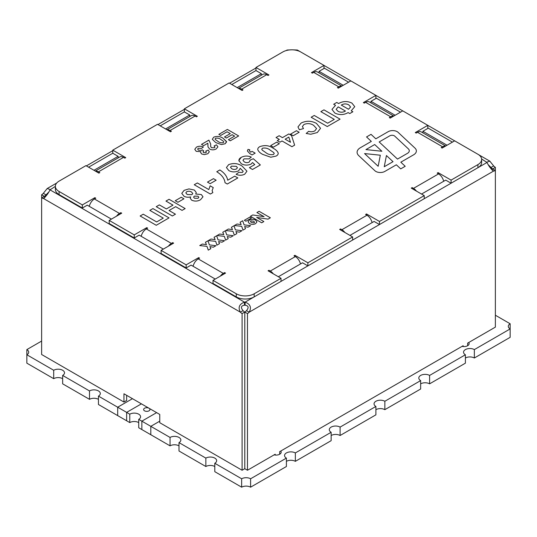 <?xml version="1.0" encoding="UTF-8"?>
<svg xmlns="http://www.w3.org/2000/svg" width="537" height="537" viewBox="0 0 537 537"><rect width="100%" height="100%" fill="white"/><g stroke="black" fill="none" stroke-linecap="round" stroke-linejoin="round"><path stroke-width="0.81" d="M375.86 171.444A6.33 3.652 0 0 0 384.807 171.444L396.346 164.785L400.723 168.88L405.207 166.289L400.824 162.194L413.584 154.831A9.491 5.477 0 0 0 416.363 150.957A9.491 5.477 0 0 0 414.947 148.078L398.085 132.317A6.33 3.652 0 0 0 388.224 131.652L375.813 138.815L371.033 134.344L366.549 136.935L371.329 141.406L360.34 147.749A11.076 6.397 0 0 0 357.092 152.273A11.076 6.397 0 0 0 358.75 155.629L374.954 170.779A6.33 3.652 0 0 0 375.86 171.444M149.018 408.248A3.162 1.826 180 0 1 149.944 409.536A3.162 1.826 180 0 1 146.782 411.362A3.162 1.826 180 0 1 143.614 409.536A3.162 1.826 180 0 1 145.567 407.852A3.162 1.826 180 0 1 149.018 408.248M41.624 194.756A5.699 3.289 120 0 0 43.329 193.327L47.196 188.527L50.001 189.48A5.699 3.289 180 0 1 50.008 189.668A5.699 3.289 180 0 1 50.001 189.856C48.102 193.783 45.88 196.629 43.329 198.408A5.699 3.289 -120 0 1 41.624 197.864L44.309 196.314L41.624 194.756L41.624 354.507L123.96 402.045L123.96 393.775L159.757 414.443L159.757 422.713L242.093 470.251L244.778 468.7L244.778 312.051L242.093 313.601A5.699 3.289 60 0 1 240.381 312.178C237.871 307.479 239.233 304.13 244.456 302.123A5.699 3.289 180 0 1 245.114 302.123C250.336 304.13 251.692 307.479 249.181 312.178A5.699 3.289 120 0 1 247.476 313.601L247.476 470.251L274.132 454.859A5.061 2.92 0 0 0 281.173 452.167A5.061 2.92 0 0 0 280.77 451.026L462.082 346.345A5.061 2.92 0 0 0 469.123 343.653A5.061 2.92 0 0 0 468.72 342.512L495.376 327.12L495.376 170.477L492.691 168.927A5.699 3.289 60 0 1 490.986 167.49L488.173 164.611M41.624 341.069L26.85 349.594L26.85 354.762L53.7 370.268A6.33 3.652 0 0 1 60.594 369.476A6.33 3.652 0 0 1 64.5 372.846A6.33 3.652 0 0 1 62.648 375.43L89.498 390.936A6.33 3.652 0 0 1 96.398 390.144A6.33 3.652 0 0 1 100.305 393.52A6.33 3.652 0 0 1 98.452 396.105L98.452 404.502L117.69 415.611L126.645 420.78L126.645 412.376L129.773 414.188A6.33 3.652 0 0 1 136.673 413.396A6.33 3.652 0 0 1 140.58 416.772A6.33 3.652 0 0 1 138.727 419.357L138.727 427.754L141.855 429.566L150.81 434.728L150.81 426.331L170.048 437.44A6.33 3.652 180 0 1 176.948 436.648A6.33 3.652 180 0 1 180.855 440.025A6.33 3.652 180 0 1 179.002 442.609L205.852 458.108A6.33 3.652 180 0 1 212.746 457.316A6.33 3.652 180 0 1 216.653 460.692A6.33 3.652 180 0 1 214.8 463.277L214.8 471.681L241.65 487.18L241.65 478.776L214.8 463.277M205.852 458.108L205.852 466.512A6.33 3.652 180 0 1 214.8 466.512M179.002 442.609L179.002 451.006L205.852 466.512M170.048 437.44L170.048 445.844A6.33 3.652 180 0 1 179.002 445.844M138.727 422.585A6.33 3.652 0 0 0 129.773 422.585L129.773 414.188M98.452 399.333A6.33 3.652 0 0 0 89.498 399.333L89.498 390.936M62.648 375.43L62.648 383.834L89.498 399.333M62.648 378.666A6.33 3.652 0 0 0 53.7 378.666L53.7 370.268M138.727 419.357L141.855 421.162L141.855 429.566L141.855 421.162L150.81 426.331L159.757 421.162L150.81 426.331L150.81 434.728L170.048 445.844M495.376 315.232L510.15 323.757A6.33 3.652 0 0 0 508.297 326.342A6.33 3.652 0 0 0 510.15 328.926L474.352 349.594A6.33 3.652 0 0 0 467.452 348.802A6.33 3.652 0 0 0 463.545 352.178A6.33 3.652 0 0 0 465.398 354.762L429.6 375.43A6.33 3.652 0 0 0 422.706 374.638A6.33 3.652 0 0 0 418.8 378.014A6.33 3.652 0 0 0 420.652 380.599L384.848 401.267A6.33 3.652 0 0 0 377.954 400.474A6.33 3.652 0 0 0 374.047 403.851A6.33 3.652 0 0 0 375.9 406.435L340.102 427.103A6.33 3.652 0 0 0 333.202 426.311A6.33 3.652 0 0 0 329.295 429.687A6.33 3.652 0 0 0 331.148 432.272L295.35 452.939A6.33 3.652 0 0 0 288.456 452.147A6.33 3.652 0 0 0 284.55 455.524A6.33 3.652 0 0 0 286.402 458.108L250.598 478.776A6.33 3.652 0 0 0 241.65 478.776M247.476 470.251L244.791 468.7L244.791 312.051A5.699 3.289 120 0 0 246.496 310.628C249.014 307.547 248.55 305.748 245.114 305.224A5.699 3.289 180 0 0 244.456 305.224C241.012 305.748 240.549 307.547 243.066 310.628A5.699 3.289 60 0 0 244.778 312.051M129.773 422.585L126.645 420.78L126.645 412.376L117.69 407.214L132.458 398.682L117.69 407.214L117.69 415.611L117.69 407.214L98.452 396.105M53.7 378.666L26.85 363.166L26.85 354.762A6.33 3.652 0 0 0 28.703 352.178A6.33 3.652 0 0 0 26.85 349.594M126.645 395.326L126.645 400.495L123.96 402.045M156.623 412.638L141.855 421.162L156.623 412.638M126.645 412.376L141.412 403.851L126.645 412.376M510.15 323.757L510.15 337.33L474.352 357.998A6.33 3.652 0 0 0 465.398 357.998M250.598 478.776L250.598 487.18A6.33 3.652 0 0 0 241.65 487.18M286.402 458.108L286.402 466.512L250.598 487.18M295.35 452.939L295.35 461.343A6.33 3.652 0 0 0 286.402 461.343M331.148 432.272L331.148 440.676L295.35 461.343M340.102 427.103L340.102 435.507A6.33 3.652 0 0 0 331.148 435.507M375.9 406.435L375.9 414.839L340.102 435.507M384.848 401.267L384.848 409.671A6.33 3.652 0 0 0 375.9 409.671M420.652 380.599L420.652 389.003L384.848 409.671M429.6 375.43L429.6 383.834A6.33 3.652 0 0 0 420.652 383.834M465.398 354.762L465.398 363.166L429.6 383.834M474.352 349.594L474.352 357.998M274.132 454.859L275.212 454.235L275.212 455.04M467.64 345.721L467.64 343.136L468.72 342.512M462.082 346.345L463.163 345.721L463.163 346.533M279.69 454.235L279.69 451.651L280.77 451.026M95.331 171.075L119.711 156.999A7.592 4.383 60 0 1 123.51 157.375L98.452 171.84L99.795 172.619L98.895 173.136L85.92 165.638L59.07 181.144A12.66 7.31 0 0 0 55.365 186.312L55.365 189.407A12.66 7.31 0 0 0 59.07 194.575L82.342 208.014L87.263 205.168L111.428 219.123M273.259 273.796A7.592 4.383 -120 0 0 270.292 271.051L268.95 270.279L268.05 270.796L281.032 278.287L281.032 281.388L254.182 296.887A12.66 7.31 180 0 1 236.28 296.887L236.28 293.786L213.008 280.354L225.54 273.118L224.647 272.601L223.305 273.38A7.592 4.383 120 0 0 220.331 276.125M213.008 280.354L213.008 283.455L236.28 296.887M172.733 243.664L172.733 242.63L173.632 243.147L161.1 250.383L161.1 253.484L186.158 267.95L191.085 265.11L215.25 279.059M120.825 213.692L120.825 212.665L121.718 213.176L109.192 220.412L109.192 223.513L134.25 237.985L139.17 235.139L163.335 249.094M166.933 129.732L191.313 115.656A7.592 4.383 60 0 1 195.112 116.032L170.048 130.504L171.39 131.276L170.498 131.793L157.522 124.302L112.77 150.138L112.77 153.24L118.14 156.341L93.975 170.289M238.529 88.397L262.915 74.321A7.592 4.383 60 0 1 266.708 74.697L241.65 89.162L242.993 89.941L242.1 90.458L229.118 82.966L184.372 108.803L184.372 111.904L189.742 114.999L165.577 128.954M343.23 85.289L319.065 71.34L323.992 68.494L323.992 65.393L300.72 51.961A12.66 7.31 180 0 0 282.818 51.961L255.968 67.461L255.968 70.562L261.338 73.663L237.173 87.618M341.727 86.162A7.592 4.383 120 0 0 338.76 86.84L337.417 87.618L338.31 88.135L350.842 80.899L375.9 95.364L375.9 98.466L370.98 101.305L395.145 115.26M393.634 116.133A7.592 4.383 120 0 0 390.668 116.811L389.325 117.583L390.218 118.1L402.75 110.87L427.808 125.336L427.808 128.437L422.887 131.276L447.053 145.232M445.549 146.098A7.592 4.383 120 0 0 442.575 146.782L441.233 147.554L442.132 148.071L454.658 140.835L477.93 154.273A12.66 7.31 180 0 1 481.635 159.442L481.635 162.543A12.66 7.31 180 0 1 477.93 167.705L451.08 183.211L445.71 180.11L421.545 194.058M493.671 165.94A5.699 3.289 60 0 0 495.376 167.369L495.376 170.477A5.699 3.289 -60 0 1 493.671 171.021C491.12 169.249 488.898 166.396 486.999 162.469A5.699 3.289 180 0 1 486.992 162.281A5.699 3.289 180 0 1 486.999 162.093L489.804 161.14L493.671 165.94L490.986 167.49L489.536 166.658M300.223 51.686L297.337 50.022L292.544 49.827A5.699 3.289 180 0 1 292.397 49.827M416.457 191.125A7.592 4.383 -120 0 0 413.49 188.373L412.148 187.601L411.255 188.118L424.23 195.609L424.23 198.71L379.478 224.547L374.108 221.445L349.943 235.401M344.861 232.461A7.592 4.383 -120 0 0 341.888 229.715L340.545 228.937L339.653 229.453L352.628 236.951L352.628 240.046L307.882 265.882L302.512 262.788L278.347 276.736M495.376 167.369L492.691 168.92A5.699 3.289 -60 0 1 491.496 169.403M291.853 49.82L287.1 50.022L286.114 50.592M45.504 196.79A5.699 3.289 -120 0 1 44.309 196.314A5.699 3.289 120 0 0 46.014 194.877L48.827 191.998M43.927 198.227L44.846 197.535M242.093 313.601L242.093 470.251M246.496 310.628L249.181 312.178L493.671 171.021L493.08 170.84M247.476 313.601L244.791 312.051M481.615 158.979L486.999 162.469L477.93 167.705L477.93 164.604L451.08 180.11L438.105 172.619L437.205 173.136L438.548 173.907A7.592 4.383 60 0 1 443.69 181.278M493.671 171.021L492.154 170.148M55.365 186.386L50.001 189.856L244.456 302.123L244.456 305.224M43.329 193.327L46.014 194.877L47.464 194.045M281.032 278.287L254.182 293.786L254.182 296.887L245.114 302.123L245.114 305.224M43.329 198.408L240.381 312.178L243.066 310.628M193.77 264.264L194.24 263.284M198.69 258.653L198.69 257.619L186.158 264.848L186.158 267.95M141.855 234.293L142.332 233.32M146.782 228.681L146.782 227.648L134.25 234.884L134.25 237.985M89.948 204.328L90.417 203.348M94.868 198.71L94.868 197.676L82.342 204.912L82.342 208.014M118.14 157.905L118.14 156.341M112.77 150.138L125.745 157.63L124.853 158.147L123.51 157.375M189.742 116.569L189.742 114.999M184.372 108.803L197.347 116.294L196.455 116.811L195.112 116.032M261.338 75.227L261.338 73.663M255.968 67.461L268.95 74.958L268.05 75.475L266.708 74.697M319.065 72.904L319.065 71.34M323.992 65.393L311.46 72.629L312.353 73.146L313.695 72.374A7.592 4.383 -60 0 1 317.495 71.998L341.874 86.074M370.98 102.876L370.98 101.305M375.9 95.364L363.368 102.601L364.267 103.117L365.61 102.339A7.592 4.383 -60 0 1 369.402 101.963L393.789 116.046M422.887 132.84L422.887 131.276M427.808 125.336L415.282 132.572L416.175 133.089L417.517 132.31A7.592 4.383 -60 0 1 421.317 131.934L445.697 146.01M443.025 179.264L442.555 178.284M424.23 198.71L451.08 183.211L451.08 180.11M438.105 173.652L438.105 172.619M371.423 220.6L370.953 219.626M352.628 240.046L379.478 224.547L379.478 221.445L366.502 213.954L365.61 214.471L366.952 215.243A7.592 4.383 60 0 1 372.087 222.613M366.502 214.988L366.502 213.954M299.827 261.942L299.351 260.962M281.032 281.388L307.882 265.882L307.882 262.788L294.9 255.29L294.007 255.807L295.35 256.585A7.592 4.383 60 0 1 300.492 263.949M294.9 256.324L294.9 255.29M89.283 206.336A7.592 4.383 -60 0 1 94.425 198.972L95.767 198.193L94.868 197.676M120.825 212.665L119.483 213.437A7.592 4.383 120 0 0 116.516 216.183M109.192 220.412L134.25 234.884M141.191 236.307A7.592 4.383 -60 0 1 146.333 228.937L147.675 228.165L146.782 227.648M172.733 242.63L171.39 243.409A7.592 4.383 120 0 0 168.423 246.154M161.1 250.383L186.158 264.848M193.105 266.278A7.592 4.383 -60 0 1 198.24 258.908L199.583 258.136L198.69 257.619M254.182 293.786A12.66 7.31 180 0 1 236.28 293.786M352.628 236.951L307.882 262.788M424.23 195.609L379.478 221.445M481.635 159.442A12.66 7.31 180 0 1 477.93 164.604M55.365 186.312A12.66 7.31 0 0 0 59.07 191.474L82.342 204.912M207.866 143.211L203.677 145.634L201.503 144.379L208.88 140.123L210.638 143.943L210.719 146.695L211.591 147.695L214.411 147.782L214.995 147.031L214.082 145.963L216.465 144.836L217.928 146.802L216.243 148.89C214.142 150.065 211.967 150.145 209.712 149.118L207.98 146.856L207.866 143.211L207.98 146.856M218.854 134.364L227.386 129.437L238.663 135.948L230.279 140.788L228.4 139.707L234.615 136.116L232.159 134.7L226.372 138.036L224.493 136.948L230.279 133.612L227.097 131.773L220.734 135.445L218.854 134.364L227.386 129.437L238.663 135.948M249.43 223.573L248.06 221.768L249.349 220.076C251.417 219.036 253.484 219.042 255.552 220.096L256.954 221.868L255.625 223.634C253.545 224.634 251.477 224.614 249.43 223.573L248.06 221.768L249.349 220.076C251.417 219.042 253.484 219.042 255.552 220.096L256.954 221.868L255.625 223.634M234.434 225.52L237.012 224.03L241.16 224.58L240.099 222.251L242.677 220.761L244.073 224.855L250.625 225.681L248.047 227.171L244.583 226.56L245.543 228.621L242.966 230.105L241.697 226.332L234.434 225.52L237.012 224.03L241.16 224.58L240.099 222.244L242.677 220.761L244.073 224.855L250.625 225.688M217.082 235.535L219.66 234.045L223.808 234.602L222.748 232.266L225.325 230.776L226.721 234.87L233.28 235.703L230.702 237.186L227.232 236.575L228.191 238.636L225.614 240.126L224.345 236.347L217.082 235.535L219.66 234.045L223.808 234.595L222.748 232.266L225.325 230.776L226.721 234.87L233.28 235.703M199.737 245.55L202.315 244.06L206.463 244.617L205.403 242.281L207.973 240.791L209.37 244.885L215.928 245.718L213.35 247.208L209.886 246.59L210.846 248.651L208.269 250.141L206.993 246.369L199.737 245.55L202.315 244.06L206.463 244.617L205.403 242.281L207.973 240.791L209.37 244.885L215.928 245.718M156.247 206.678L159.341 204.892L166.369 208.947L172.974 205.134L165.953 201.08L169.054 199.287L185.164 208.591L182.063 210.376L175.659 206.678L169.054 210.497L175.451 214.189L172.357 215.981L156.247 206.678L159.341 204.892L166.369 208.947L172.974 205.127L165.953 201.073L169.054 199.287L185.164 208.591M181.775 193.354L184.144 190.333L188.937 188.903L194.381 190.064L196.267 192.541L195.723 193.998L201.321 194.548L202.993 196.79L200.549 199.704C197.71 201.368 194.73 201.523 191.615 200.153L190.205 198.213L190.695 196.904C188.192 197.509 185.956 197.28 183.983 196.22L181.775 193.354L184.144 190.333L188.937 188.896L194.381 190.064L196.267 192.541L195.723 194.005L201.321 194.548L202.993 196.79L200.549 199.704M207.47 182.117L213.458 178.66L216.143 180.21L210.155 183.667L207.47 182.117L213.458 178.66L216.143 180.21M244.731 174.196C241.959 175.565 239.086 175.606 236.105 174.324L238.864 172.337L242.442 172.417L243.187 171.303L240.227 168.323L238.663 170.779C235.327 172.323 232.051 172.263 228.829 170.598L226.433 167.551L228.641 164.644C233.588 162.825 238.092 163.322 242.153 166.134L246.946 171.182L244.731 174.196L246.946 171.189L242.153 166.134C238.092 163.322 233.588 162.825 228.648 164.644L228.648 164.644M249.826 153.629L247.349 150.964L248 149.414L249.806 149.803L249.403 150.743L250.631 152.186L252.081 151.353L255.176 153.139L252.081 154.931L249.826 153.629L247.349 150.964L248 149.414L249.806 149.803L249.403 150.743L250.631 152.186L252.081 151.353L255.176 153.139M270.668 145.628L276.656 142.171L279.341 143.721L273.353 147.178L270.668 145.628L276.656 142.171L279.341 143.721M290.497 134.183L296.484 130.719L299.169 132.27L293.182 135.727L290.497 134.183L296.484 130.719L299.169 132.27M311.151 117.247L314.246 115.462L327.671 123.208L334.283 119.395L320.858 111.642L323.959 109.857L340.069 119.154L327.261 126.551L311.151 117.247L314.246 115.462L327.671 123.208L334.283 119.395L320.858 111.642L323.959 109.857L340.069 119.154M334.793 113.012L331.973 109.387L335.524 105.326L333.665 104.252L336.759 102.46L338.619 103.534C342.948 101.05 347.392 100.909 351.95 103.117L354.756 106.675L351.218 110.81L352.869 111.763L349.775 113.549L348.124 112.595C343.787 115.079 339.344 115.22 334.793 113.012L331.973 109.387L335.524 105.326L333.665 104.252L336.759 102.46L338.619 103.534C342.948 101.05 347.392 100.916 351.95 103.124L351.95 103.117M303.929 124.517L302.378 126.578L303.506 128.578L299.377 129.766L297.961 126.913L301.116 123.04C306.365 120.55 311.487 120.677 316.488 123.429L320.549 128.303L317.327 132.525L310.809 134.25L306.191 133.465L308.674 131.317C310.923 132.028 312.984 131.874 314.857 130.847L316.588 128.558L313.621 125.349C310.641 123.356 307.412 123.08 303.929 124.517L302.378 126.578L303.506 128.578M277.28 140.62L279.341 139.425L276.038 137.519L279.139 135.727L282.442 137.64L288.846 133.941L291.517 135.485L294.632 145.151L291.94 146.702L282.026 140.976L279.965 142.171L277.28 140.62L279.341 139.425L276.038 137.519L279.139 135.727L282.442 137.64L288.846 133.941L291.517 135.485L294.632 145.151M257.787 149.709C257.626 148.507 258.31 147.487 259.827 146.641C264.795 144.862 269.279 145.42 273.279 148.326C275.783 149.601 277.421 151.159 278.179 152.998L278.22 153.428L278.179 152.998C278.341 154.2 277.656 155.22 276.139 156.059L270.802 157.234L262.707 154.388C260.19 153.112 258.552 151.548 257.787 149.709L257.753 149.273L257.787 149.709C257.626 148.507 258.31 147.48 259.827 146.641C264.795 144.862 269.279 145.42 273.279 148.326C275.783 149.601 277.421 151.159 278.179 152.998L278.179 152.998C278.341 154.2 277.656 155.22 276.139 156.059M238.898 160.402L238.978 161.073C238.676 159.63 239.428 158.395 241.234 157.375C244.449 155.717 247.812 155.629 251.316 157.113L248.98 158.865L244.046 158.851L242.959 160.315L244.315 161.892C245.872 162.812 247.497 162.879 249.188 162.087L250.202 160.066L253.289 158.724L260.344 164.946L252.491 169.477L249.396 167.685L254.76 164.59L252.518 162.563L251.135 164.06C247.745 165.557 244.463 165.443 241.281 163.718L238.898 160.402L241.234 157.375C244.449 155.717 247.812 155.629 251.316 157.113M244.046 158.851L242.959 160.321L244.315 161.892C245.872 162.812 247.497 162.879 249.188 162.087L250.202 160.066L250.242 160.469L250.202 160.066L253.289 158.724L260.344 164.946M216.76 171.739L219.861 169.954C224.399 172.874 227.01 176.297 227.708 180.21L234.729 176.156L237.831 177.942L227.299 184.023L225.023 182.714C224.52 178.499 221.761 174.84 216.76 171.739L219.861 169.954C224.399 172.874 227.01 176.297 227.708 180.21L234.729 176.156L237.831 177.942M210.356 194.038L194.246 184.741L197.347 182.949L208.819 189.574L210.155 185.815L213.249 187.601L212.102 190.648L212.847 192.608L210.356 194.038M175.25 200.717L181.238 197.26L183.923 198.811L177.935 202.268L175.25 200.717L181.238 197.26L183.923 198.811M140.137 215.981L143.231 214.196L156.656 221.942L163.268 218.129L149.843 210.376L152.944 208.591L169.054 217.888L156.247 225.285L140.137 215.981L143.231 214.189L156.656 221.942L163.268 218.129L149.843 210.376L152.944 208.591L169.054 217.888M208.41 240.542L210.987 239.052L215.136 239.609L214.075 237.273L216.653 235.783L218.049 239.878L224.6 240.71L222.023 242.194L218.559 241.583L219.519 243.644L216.941 245.134L215.673 241.355L208.41 240.542L210.987 239.052L215.136 239.609L214.075 237.273L216.653 235.783L218.049 239.878L224.6 240.71M225.762 230.527L228.339 229.037L232.487 229.588L231.42 227.258L233.998 225.768L235.394 229.863L241.952 230.695L239.374 232.179L235.904 231.568L236.864 233.629L234.286 235.119L233.018 231.34L225.762 230.527L228.339 229.037L232.487 229.588L231.42 227.258L233.998 225.768L235.394 229.863L241.952 230.695M250.41 216.297L252.726 214.961L264.07 216.666L256.914 212.538L259.082 211.289L270.359 217.794L268.05 219.13L256.706 217.425L263.855 221.553L261.687 222.801L250.41 216.29L252.726 214.961L264.07 216.666L256.914 212.538L259.082 211.283L270.359 217.794M244.335 220.304L249.833 217.129L251.423 218.049L245.926 221.217L244.335 220.298L249.833 217.129L251.423 218.049M212.296 139.305L213.719 137.163C217.203 135.915 220.338 136.304 223.137 138.338L226.594 141.909L225.144 143.755L221.405 144.574L215.74 142.58L212.296 139.305L213.719 137.157C217.203 135.915 220.338 136.304 223.137 138.338L226.567 141.607L225.144 143.755M201.65 153.978L200.657 152.589L200.905 151.676L196.213 151.34L194.783 149.346L196.414 147.151C198.656 146.01 200.986 145.957 203.409 146.977L201.503 148.387L198.247 148.266L197.65 149.105L198.522 150.165L201.509 150.387L202.214 149.796L203.758 150.924L202.986 151.803L203.63 152.615L205.906 152.689L206.362 152.052L205.698 151.139L208.195 150.078L209.323 151.823L207.806 153.763L204.302 154.616L201.65 153.978L200.657 152.589L200.905 151.676L196.213 151.34L194.783 149.346L196.414 147.151C198.656 146.017 200.986 145.957 203.409 146.984M412.148 188.635L412.148 187.601M340.545 229.97L340.545 228.937M268.95 271.313L268.95 270.279M241.65 89.162A7.592 4.383 -120 0 0 238.683 88.484M170.048 130.504A7.592 4.383 -120 0 0 167.081 129.82M98.452 171.84A7.592 4.383 -120 0 0 95.479 171.162M224.647 273.635L224.647 272.601M351.95 103.124L354.756 106.682L351.218 110.81L352.869 111.763M348.533 109.259L350.614 106.991L348.748 104.849C346.204 103.554 343.72 103.634 341.304 105.084L348.533 109.259L350.614 106.991L348.748 104.849C346.204 103.554 343.72 103.634 341.304 105.084L348.533 109.259M338.001 111.287C340.545 112.575 343.022 112.501 345.439 111.045L338.209 106.876L336.122 109.3L338.001 111.287C340.545 112.575 343.022 112.495 345.439 111.045L338.209 106.87L336.122 109.3L338.001 111.287M299.377 129.766L297.961 126.913L301.116 123.04C306.365 120.55 311.487 120.684 316.488 123.429L320.549 128.303L317.327 132.525M306.191 133.465L308.674 131.317C310.923 132.028 312.984 131.874 314.857 130.847L316.588 128.558L313.621 125.356M288.812 137.063L285.127 139.19L290.49 142.285L288.812 137.063L285.127 139.19L290.49 142.285L288.812 137.063M262.512 148.192L261.747 149.199L262.271 150.159L265.808 152.602C267.923 154.374 270.473 155.012 273.454 154.515L274.219 153.508L273.702 152.548L270.145 150.098C268.03 148.326 265.486 147.688 262.512 148.192L261.747 149.199L262.271 150.159L265.808 152.602C267.923 154.374 270.473 155.012 273.454 154.508L274.219 153.508L273.702 152.548M249.396 167.692L254.76 164.59L252.518 162.563M236.105 174.324L238.864 172.337L242.442 172.417L243.187 171.303L240.227 168.323L238.663 170.786M228.829 170.605L226.433 167.557L228.641 164.644M231.393 166.155L230.501 167.322L231.769 168.719C233.28 169.625 234.85 169.692 236.502 168.933L237.448 167.672L236.34 166.349L231.393 166.155L230.501 167.322L231.769 168.725C233.28 169.625 234.85 169.692 236.502 168.927L237.448 167.672L236.34 166.349M194.246 184.741L197.347 182.949L208.819 189.574L210.155 185.815L213.249 187.601L212.102 190.648L212.847 192.608M191.615 200.153L190.205 198.213L190.695 196.904C188.192 197.509 185.956 197.28 183.983 196.22M186.675 191.736L185.822 192.884L187.205 194.501L191.884 194.696L192.77 193.568L191.575 192.024C190.031 191.105 188.393 191.011 186.675 191.736L185.822 192.884L187.205 194.508L191.884 194.689L192.77 193.568L191.575 192.018M194.36 196.119L193.575 197.119L194.481 198.227L198.052 198.287L198.838 197.28L197.985 196.2L194.36 196.119L193.575 197.126L194.481 198.227L198.052 198.287L198.838 197.28L197.985 196.193M175.659 206.678L169.054 210.497L175.451 214.196M213.35 247.208L209.886 246.59L210.846 248.651M222.023 242.2L218.559 241.583L219.519 243.644M230.702 237.186L227.232 236.575L228.191 238.636M239.374 232.179L235.904 231.568L236.864 233.629M248.047 227.171L244.583 226.56L245.543 228.621M268.05 219.13L256.706 217.425L263.855 221.553M250.866 220.875C250.316 221.486 250.578 222.036 251.645 222.519L254.102 222.842L254.498 222.331L254.102 222.842C254.679 222.211 254.417 221.647 253.316 221.143L250.866 220.875L250.49 221.372L250.866 220.875C250.316 221.486 250.578 222.036 251.645 222.519L254.102 222.842C254.679 222.211 254.417 221.64 253.316 221.143M228.4 139.707L234.615 136.116L232.159 134.7M224.493 136.948L230.279 133.612L227.097 131.773M215.599 138.244L215.069 138.949L215.431 139.62L217.908 141.332C219.391 142.573 221.177 143.017 223.264 142.667L223.795 141.963L223.432 141.291L220.949 139.58C219.465 138.338 217.686 137.895 215.599 138.244L215.069 138.949L215.431 139.62L217.908 141.332C219.391 142.573 221.177 143.017 223.264 142.667L223.795 141.963L223.432 141.291M201.503 144.379L208.88 140.123L210.638 143.943L210.719 146.702L211.591 147.702L214.411 147.782L214.995 147.031L214.082 145.963L216.465 144.836L217.928 146.802L216.243 148.89M198.247 148.266L197.65 149.105L198.522 150.172L201.509 150.387L202.214 149.796L203.758 150.924L202.986 151.803L203.63 152.615L205.906 152.689L206.362 152.058L205.698 151.139L208.195 150.078L209.323 151.823L207.806 153.763M416.363 150.957A9.491 5.477 0 0 0 414.947 148.078L398.085 132.317A6.33 3.652 0 0 0 388.224 131.652L375.813 138.815L371.033 134.344L366.549 136.935L371.329 141.406L360.34 147.749A11.076 6.397 0 0 0 357.092 152.273M405.207 166.289L400.824 162.194L413.584 154.831M364.563 153.569L378.155 166.275L380.317 155.213L364.563 153.569L378.155 166.275L380.317 155.213L364.563 153.569M389.815 135.807L379.169 141.956L397.501 159.086L407.435 153.354A6.33 3.652 0 0 0 409.288 150.769A6.33 3.652 0 0 0 408.342 148.85L394.749 136.136A3.162 1.826 0 0 0 389.815 135.807L379.169 141.956L397.501 159.086L407.435 153.354A6.33 3.652 0 0 0 409.288 150.769A6.33 3.652 0 0 0 408.342 148.85M374.692 144.54L365.939 149.595L381.874 151.259L374.692 144.54L365.939 149.595L381.874 151.259L374.692 144.54M393.017 161.677L386.439 155.529L384.25 166.739L393.017 161.677L386.439 155.529L384.25 166.739L393.017 161.677M112.77 153.24L88.605 167.188M184.372 111.904L160.207 125.853M255.968 70.562L231.803 84.517M452.423 142.13L427.808 127.92M400.515 112.159L375.9 97.949M348.6 82.188L323.992 67.977M94.425 198.972L119.483 213.437M146.333 228.937L171.39 243.409M198.24 258.908L223.305 273.38M270.292 271.051L295.35 256.585M341.888 229.715L366.952 215.243M413.49 188.373L438.548 173.907M442.575 146.782L417.517 132.31M390.668 116.811L365.61 102.339M338.76 86.84L313.695 72.374M59.07 194.575L59.07 191.474M323.992 65.413L350.829 80.906M375.9 95.378L402.737 110.877M427.808 125.349L454.644 140.848M478.407 154.562L489.804 161.14M47.196 188.527L56.694 183.043M86.383 165.906L112.77 150.669M157.979 124.571L184.372 109.333M229.581 83.228L255.968 67.998"/></g></svg>
